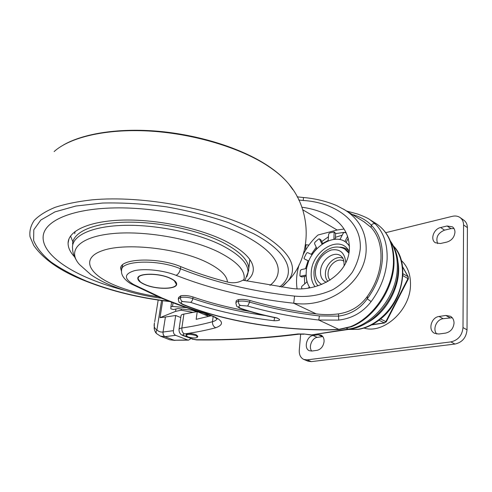 <?xml version="1.0" encoding="UTF-8"?>
<svg xmlns="http://www.w3.org/2000/svg" width="492" height="492" viewBox="0 0 492 492"><rect width="100%" height="100%" fill="white"/><g stroke="black" fill="none" stroke-linecap="round" stroke-linejoin="round"><path stroke-width="0.74" d="M346.639 211.037L357.469 213.995C363.772 216.289 367.954 218.202 369.996 219.752L375.193 223.866C383.545 232.212 387.53 243.897 387.13 258.921C386.238 274.142 380.906 288.373 371.128 301.608C362.948 312.279 352.149 318.447 338.717 320.101L318.779 320.046C293.595 317.069 269.887 312.395 247.667 306.036L240.373 305.434C238.208 306.172 238.294 307.125 240.625 308.293L241.566 308.65C252.285 312.229 263.798 315.255 276.11 317.734C281.356 319.689 280.68 320.698 274.081 320.753C243.989 317.143 216.148 311.005 190.558 302.34L182.477 301.522C181.05 300.717 180.398 299.351 180.533 297.426L180.773 295.784L178.541 297.525L178.35 298.81M240.373 305.434C239.001 304.622 238.356 303.238 238.442 301.276L238.645 299.61C236.935 300.058 236.08 300.704 236.086 301.541L235.926 302.857M375.193 223.866C373.926 223.306 372.622 223.737 371.263 225.158C366.7 220.361 360.298 216.769 352.063 214.389M187.907 336.909C192.987 338.33 196.228 338.348 197.63 336.946L195.798 335.538C190.693 334.099 187.44 334.08 186.031 335.476L187.907 336.909M197.735 336.196L195.927 334.628C190.822 333.189 187.569 333.17 186.16 334.572L186.056 335.323M346.319 233.054L344.437 232.384L343.311 233.042L340.083 239.346L333.933 239.001L334.117 231.947L329.492 232.98L328.662 234.112L328.176 240.453L321.903 243.891L319.413 238.872L318.619 239.007L314.88 242.298L314.536 243.595L316.774 248.386L311.94 254.635L307.598 252.599L306.528 253.134L304.044 258.195L304.339 258.897L308.687 260.988L306.479 268.472L301.172 269.678L300.317 270.729L299.88 275.582L300.194 276.246L305.901 275.12L306.891 281.99L301.959 286.215L301.491 287.125L301.916 288.589M348.84 250.754C346.331 248.405 343.305 247.205 339.763 247.168M308.324 287.998L309.197 287.26L309.554 287.814M346.061 232.519L344.535 232.415M344.019 232.396L335.661 233.62M328.459 236.763L321.737 241.566M316.227 247.212L311.258 254.315M308.06 260.754L305.507 268.693M342.241 235.139L335.39 237.347M176.302 284.167L174.014 280.305M145.029 284.524C156.499 289.671 177.003 289.364 176.314 283.896C176.173 281.978 174.027 280.077 169.863 278.183C158.406 272.814 137.274 273.189 138.16 278.601C138.326 280.631 140.614 282.605 145.029 284.524M170.084 278.128C158.43 272.66 136.924 273.042 137.821 278.546C137.994 280.618 140.325 282.629 144.82 284.579C156.487 289.813 177.348 289.499 176.653 283.939C176.511 281.99 174.322 280.053 170.084 278.128M137.821 278.546L140.3 281.861M242.943 280.2L289.757 288.103C316.092 293.004 348.072 275.938 349.382 249.26C349.584 235.219 343.533 224.45 331.227 216.941C322.278 211.824 312.469 208.583 301.805 207.224M343.478 209.088L344.984 210.016C359.424 219.26 366.491 232.611 366.165 250.071C365.218 283.171 327.278 308.595 293.73 303.226L316.184 313.878C323.644 314.843 331.079 314.849 338.49 313.89C350.618 312.094 360.255 306.239 367.401 296.332L367.266 298.816C376.503 286.282 381.564 272.808 382.438 258.398C382.856 244.18 379.129 233.097 371.263 225.158L371.14 227.47C378.114 235.176 381.392 245.594 380.968 258.724C380.168 272.002 375.648 284.536 367.401 296.332M371.14 227.47L364.018 221.787M133.658 284.536L131.85 284.216C128.763 282.888 120.595 277.039 121.585 270.477C119.913 260.452 157.834 258.964 180.423 268.755C214.684 282.451 252.728 291.565 294.548 296.098L293.73 303.226C250.711 298.533 211.486 289.235 176.068 275.323C163.744 270.329 144.611 268.245 134.279 270.735C124.021 273.983 123.818 278.589 133.658 284.536L162.28 298.09C176.327 303.927 191.185 309.154 206.861 313.785C222.704 319.406 225.674 324.056 215.773 327.746C206.043 330.329 195.595 332.383 184.438 333.908C182.507 334.308 182.532 334.947 184.506 335.839L183.448 335.747C180.539 334.788 179.057 332.727 178.99 329.566C179.02 328.81 179.974 328.281 181.862 327.992L183.897 314.08C182.015 314.4 181.062 314.96 181.031 315.753L179.026 329.314M183.897 314.08L197.249 311.608L208.743 316.418M305.538 244.875L306.006 244.764L305.526 250.293M197.249 311.608L196.167 319.326L211.363 315.71M308.945 245.071L306.006 244.764M302.685 209.752L337.125 230.016L317.973 235.016C311.965 240.447 307.063 246.916 303.275 254.413M294.548 296.098C307.9 297.402 320.698 295.243 332.93 289.622C340.575 285.053 347.001 279.302 352.223 272.365C356.565 264.948 359.24 257.187 360.249 249.087C362.21 219.524 332.647 202.169 303.275 200.484L303.459 197.52L297.143 196.849M182.477 301.522C180.41 302.254 180.644 303.22 183.165 304.419L182.354 304.351L179.463 302.469C179.131 302.697 178.737 301.59 178.295 299.154L180.533 297.426C184.328 296.842 188.418 297.236 192.815 298.613L193.048 296.971C188.657 295.587 184.568 295.194 180.773 295.784M193.048 296.971C210.576 303.023 229.444 307.838 249.641 311.424M241.566 308.65L239.659 308.195C235.803 305.366 237.224 307.832 235.883 303.195C235.877 302.365 236.732 301.725 238.442 301.276C241.953 300.784 245.686 301.067 249.653 302.137L249.844 300.464C245.883 299.394 242.15 299.111 238.645 299.61M249.844 300.464C270.588 306.473 292.703 310.944 316.184 313.878M337.125 230.016L344.049 229.026M299.136 264.721C296.639 272.998 295.938 280.969 297.045 288.632M304.394 276.412L304.683 283.878M351.282 326.793L339.173 329.548L318.779 320.046L319.394 315.938L338.336 316.135C350.507 314.548 360.15 308.773 367.266 298.816L371.128 301.608M183.245 304.45C223.177 320.784 278.392 330.181 329.191 329.745L338.717 329.394L350.316 326.731C372.991 318.01 392.807 288.909 393.452 262.642C393.686 244.616 388.003 231.664 376.417 223.774L375.519 223.208M173.147 287.076C175.207 286.362 176.37 285.409 176.64 284.216M141.622 275.145C139.353 275.957 138.209 277.039 138.197 278.392M349.418 245.545L344.972 241.424L347.629 236.246M349.056 252.261L345.698 249.549M300.194 276.246L301.891 276.959L305.938 276.073M305.661 259.598L308.662 261.043M322.611 243.399L320.913 239.838L319.413 238.872M335.28 238.897L335.679 233.368L334.117 231.947M346.196 242.298L348.262 238.263M346.663 328.336L348.244 329.087L310.938 334.997L304.087 333.994L312.106 334.96M369.99 219.752L376.417 223.774C388.422 232.021 394.289 245.2 394.024 263.325C393.372 289.462 373.914 318.06 351.177 326.836L350.316 326.731M154.513 322.838C153.609 326.122 154.402 328.478 156.905 329.911C158.572 331.559 160.613 332.266 163.03 332.032L165.404 317.014L160.005 317.672L162.692 300.686M188.528 340.132L174.217 340.255L187.686 339.954L175.638 335.316L164.918 336.676L160.38 336.11L156.708 333.693C155.853 332.727 155.915 331.467 156.905 329.911L161.56 300.532M160.005 317.672L175.57 311.375L181.161 310.206L181.339 308.982M181.161 310.206L193.276 312.414M203.756 314.333L211.345 315.716M175.57 311.375L175.939 308.933M165.404 317.014L175.687 315.489L180.767 317.549M164.968 336.669C163.522 335.79 162.889 334.24 163.073 332.032L173.405 330.667L175.687 315.489M173.405 330.667C173.245 332.906 173.99 334.455 175.638 335.316M187.686 339.954L188.547 340.132L190.841 338.613M175.011 340.409L169.728 339.781L174.974 340.415M174.217 340.255L164.918 336.676C163.473 335.796 162.846 334.252 163.03 332.032M186.53 307.648L172.495 306.461L170.902 306.817L170.829 308.681L171.179 308.951L173.602 309.511L177.901 308.595L191.886 310.169L196.806 311.7M197.938 311.897L200.189 312.088M454.036 323.053C453.458 328.533 450.635 331.885 445.567 333.109L438.759 334.019L434.485 333.275C427.72 330.058 431.25 317.26 439.073 316.473L445.82 315.452L450.488 316.288C452.8 317.734 453.981 319.991 454.036 323.053M324.074 341.589C323.318 346.423 320.981 349.338 317.063 350.341L311.842 351.042L309.339 350.71C303.539 348.57 306.645 336.11 313.09 335.513L318.275 334.726L320.999 335.089C323.17 336.245 324.197 338.416 324.074 341.589M454.959 232.175C454.411 237.212 451.711 240.514 446.865 242.082L440.358 243.528L435.315 242.722C429.971 239.536 433.741 228.842 440.641 227.519L447.093 225.988L452.486 226.867C454.11 228.091 454.934 229.856 454.959 232.175M364 328.059C383.539 334.412 410.494 310.089 410.494 284.788C410.636 274.438 407.591 266.344 401.361 260.52M385.734 232.667L452.32 216.326C455.346 215.625 457.966 216.056 460.18 217.618C462.394 219.321 463.526 221.757 463.569 224.936L462.99 327.586C462.185 335.439 458.144 340.212 450.863 341.903L307.1 359.867L303.736 359.424C300.526 357.801 299.044 354.671 299.284 350.033L300.667 334.05M463.772 220.164L464.005 220.33C466.219 222.033 467.351 224.463 467.4 227.63L467.031 329.831C466.25 337.647 462.222 342.389 454.959 344.056L311.344 361.632L307.98 361.183L303.841 359.467M437.64 243.626C435.549 237.556 437.837 233.06 444.51 230.139L450.955 228.632L454.024 228.54M311.725 351.054C308.293 347.044 312.02 337.887 317.272 337.383L322.801 336.571M436.81 334.031C432.284 329.449 436.441 319.4 443.132 318.711L452.209 317.727M398.016 262.15C402.062 284.155 386.983 313.133 366.349 323.115M378.981 320.181L380.562 318.939M402.837 275.643L402.905 273.681M72.595 244.075C72.767 232.298 92.945 222.894 125.448 222.193C157.883 221.474 198.301 230.022 222.778 242.445C239.702 251.314 248.38 260.004 248.804 268.527L247.814 273.718M121.032 267.156L120.749 268.712C119.027 258.337 158.117 256.762 181.376 266.892C195.748 272.759 211.099 277.802 227.415 282.021C233.442 283.54 238.971 282.715 243.983 279.554L243.829 280.397M246.658 281.012C251.203 277.506 253.423 273.429 253.312 268.767C252.876 259.868 243.835 250.772 226.191 241.48C200.539 228.38 157.932 219.315 123.732 220.065C89.47 220.791 68.271 230.699 68.081 243.066C68.019 247.593 70.184 252.187 74.569 256.855M70.547 236.006L72.877 241.855M249.967 259.751L249.592 261.775M278.257 269.659L278.244 269.733C278.441 275.698 275.686 280.907 269.997 285.36C275.674 280.907 278.429 275.698 278.244 269.733C277.709 258.866 266.799 247.63 245.508 236.019C213.522 219.088 158.596 207.027 114.476 207.919C70.251 208.762 43.444 221.548 43.111 237.101C42.527 251.849 62.816 267.906 91.58 279.53C101.967 283.743 113.142 287.377 125.097 290.44M278.257 269.733C277.722 258.866 266.812 247.624 245.52 236.019C213.516 219.088 158.596 207.034 114.476 207.919C70.264 208.768 43.45 221.554 43.124 237.107C42.515 251.849 62.804 267.906 91.573 279.536C101.985 283.749 113.178 287.389 125.159 290.458M74.753 233.768L75.048 231.492M120.749 268.712L121.542 271.498M390.384 241.043C395.931 248.811 398.538 258.251 398.219 269.358C397.721 297.131 373.803 326.331 349.382 329.302L348.244 329.087C372.137 326.313 396.841 296.295 397.284 268.263C397.597 257.888 395.402 249.081 390.703 241.843M309.874 287.758C306.959 283.404 305.753 278.078 306.258 271.775C307.279 247.568 338.275 228.233 349.443 246.295M349.179 251.363L348.25 249.844C338.441 234.795 312.1 251.4 311.264 272.101C310.821 277.98 312.076 282.838 315.028 286.664M321.817 284.431C317.205 281.898 315.083 277.316 315.452 270.698C317.106 260.36 322.334 253.472 331.134 250.034C339.997 248.528 344.867 252.777 345.759 262.789M344.111 264.973C343.988 260.526 343.195 257.79 341.737 256.781C335.316 249.487 320.975 259.395 320.52 271.104C320.255 276.793 322.217 280.532 326.399 282.31M345.771 262.771C344.874 252.759 339.99 248.509 331.128 250.028C322.322 253.466 317.094 260.36 315.44 270.698C315.077 277.316 317.199 281.898 321.799 284.438M327.955 281.455C326.036 279.345 325.194 276.535 325.415 273.029C325.827 263.644 336.221 254.782 342.869 258.349M343.896 261.301C338.453 256.972 328.41 264.659 328.078 273.245C327.9 276.092 328.551 278.404 330.052 280.188M184.438 333.908C182.52 332.795 181.659 330.821 181.862 327.992C192.784 326.417 202.987 324.32 212.482 321.7L213.165 316.51M215.773 327.746C213.442 326.651 212.347 324.634 212.482 321.7C214.918 321.018 216.443 320.089 217.046 318.914M303.275 200.484L298.749 200.01M176.068 275.323C178.252 274.308 179.703 272.113 180.423 268.755L180.742 266.639M184.506 335.839L193.159 339.197L196.136 339.72C230.957 340.095 264.893 338.176 297.931 333.963L304.087 333.994M190.558 302.34C191.683 301.768 192.433 300.526 192.815 298.613C215.041 306.233 239.167 311.873 265.194 315.532M338.717 320.101L338.49 313.89M247.667 306.036L249.653 302.137C271.43 308.423 294.677 313.023 319.394 315.938M346.017 249.727L344.609 248.927L348.908 253.152M301.891 276.959L300.581 276.289M320.913 239.838L319.628 239.112M335.679 233.368L334.4 232.624M206.861 313.785L206.062 313.865C211.492 315.716 214.5 316.94 215.09 317.531L217.175 319.007M193.159 339.197L183.448 335.747M196.136 339.72L196.726 339.935M297.931 333.963L299.13 334.154M310.938 334.997L349.535 329.277M276.11 317.734L277.273 318.017M274.081 320.753L274.511 317.58M329.191 329.745L329.474 329.904C278.306 330.329 222.858 320.907 182.452 304.394L182.415 304.376M185.275 340.07L184.869 339.904M172.495 306.461L173.055 302.795M170.908 306.78L171.603 302.248M307.1 359.867L311.344 361.632M450.863 341.903L454.959 344.056M462.99 327.586L467.031 329.831M463.569 224.936L467.4 227.63M447.093 225.988L450.955 228.632M440.641 227.519L444.51 230.139M313.09 335.513L317.272 337.383M318.275 334.726L322.457 336.614M445.82 315.452L449.86 317.709M439.073 316.473L443.132 318.711M348.576 329.425L357.868 329.289C373.569 326.989 390.094 313.047 397.788 294.923C405.506 276.799 403.44 256.842 393.446 246.031M371.97 324.726L384.264 322.844L379.006 320.194M380.58 318.951L385.839 321.614L407.966 278.613L402.862 275.655M402.942 273.7L408.034 276.658L402.622 266.984M408.034 276.658L407.966 278.613L408.366 278.89L408.034 276.658M408.348 276.99L402.585 266.682M385.839 321.614L384.264 322.844L386.269 321.829L385.839 321.614M246.904 276.652L247.943 273.103C248.909 264.21 240.274 254.985 222.046 245.434C196.978 232.79 155.177 224.235 122.52 225.398C89.778 226.529 70.793 236.634 72.595 248.774C72.607 252.334 74.015 256.4 76.82 260.975M243.983 279.554C245.723 270.84 237.359 261.713 218.885 252.175C191.253 238.386 143 230.096 110.7 233.786C78.228 237.384 67.263 251.098 79.476 264.499L90.946 274.751C97.01 278.884 103.818 282.482 111.376 285.545M227.415 282.021C227.033 275.446 219.93 268.755 206.105 261.953C177.919 248.245 126.339 242.525 103.24 250.373C79.722 258.005 88.548 274.708 116.014 285.741C128.492 290.778 142.416 294.413 157.791 296.651M292.845 189.66L288.89 184.143C283.226 177.175 275.096 170.404 264.499 163.83C236.345 146.45 190.834 133.246 148.11 130.977C105.374 128.738 69.735 137.403 54.126 151.573M283.724 285.452L288.33 280.692C299.222 266.19 288.724 249.622 256.824 230.982C216.892 209.155 143.111 194.93 91.733 199.887C77.638 201.492 65.411 203.983 55.042 207.36C45.891 211.154 38.942 215.527 34.188 220.477C30.695 225.662 29.311 231.099 30.024 236.781L33.702 245.36C43.462 259.395 60.707 271.276 85.448 281.006C111.34 291.215 139.476 298.066 169.863 301.571M279.757 286.818C296.375 274.026 289.702 252.777 253.626 233.725L228.786 222.735C209.518 216.117 188.774 210.822 166.542 206.855C144.174 203.848 122.859 202.575 102.594 203.036L75.842 206.037L54.926 211.898L40.811 220.047L33.794 229.789L33.622 240.44C36.648 247.771 42.466 254.979 51.082 262.052C61.002 268.909 72.73 275.231 86.272 281.03C111.616 291.03 139.242 297.789 169.143 301.295M206.062 313.865C190.244 309.197 175.22 303.908 160.982 298.004L131.85 284.216M197.63 336.946L197.759 336.042M344.099 265.114L344.013 266.018M318.041 285.791C315.151 282.623 313.798 277.937 313.988 271.732M303.459 197.52C315.095 198.491 326.165 201.173 336.657 205.564L344.984 210.016L364.953 222.366M121.856 268.976L122.594 264.936M344.609 248.927C330.304 241.603 315.274 256.799 314.001 271.596M192.089 339.093L196.677 339.935C231.64 340.323 265.748 338.398 299.001 334.173L303.988 334.203M240.895 308.668C251.75 312.291 263.386 315.347 275.809 317.844M329.474 329.904L339.173 329.548M154.691 321.78L158.178 300.052M169.728 339.781L160.527 336.165M156.604 333.588C155.552 332.795 154.752 331.165 154.205 328.693L154.34 323.982M460.18 217.618L464.005 220.33M348.447 329.443L358.287 329.363C365.636 328.232 372.69 325.052 379.467 319.843M393.403 245.938C410.359 262.47 403.415 301.756 379.929 319.474M408.366 278.89L386.269 321.829M384.701 322.937L371.565 324.941M244.868 280.625L248.724 270.434M68.972 238.86L68.081 243.066M249.844 259.579L248.804 268.527M63.529 144.919C83.855 133.289 119.341 127.834 158.658 131.303C197.956 134.857 237.9 147.219 263.903 163.227C274.616 169.845 282.943 176.819 288.89 184.143C312.217 211.689 311.86 256.369 288.33 280.692L281.67 287.082M111.5 285.594C126.813 291.713 143.486 295.92 161.517 298.226"/></g></svg>
